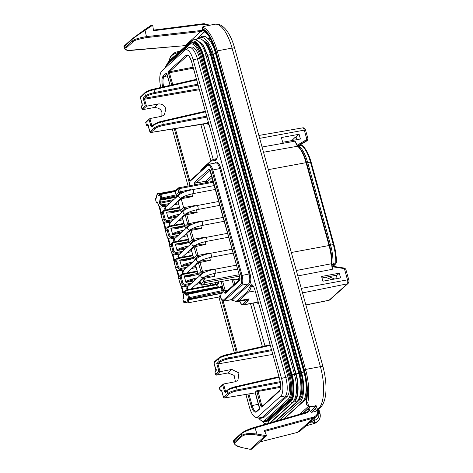 <?xml version="1.0" encoding="UTF-8"?>
<svg xmlns="http://www.w3.org/2000/svg" width="473" height="473" viewBox="0 0 473 473"><rect width="100%" height="100%" fill="white"/><g stroke="black" fill="none" stroke-linecap="round" stroke-linejoin="round"><path stroke-width="0.71" d="M165.272 210.065A2.01 1.821 -132 0 1 165.237 207.316L164.775 209.149L165.314 210.059M169.689 225.993A2.01 1.821 -132 0 1 169.653 223.238L169.192 225.071L169.73 225.988M174.105 241.922A2.01 1.821 -132 0 1 174.07 239.167L173.615 240.999L174.147 241.916M187.355 289.707A2.01 1.821 -132 0 1 187.32 286.951L186.865 288.784L187.403 289.695M182.939 273.778A2.01 1.821 -132 0 1 182.903 271.023L182.448 272.856L182.98 273.772M178.522 257.85A2.01 1.821 -132 0 1 178.487 255.095L178.031 256.928L178.563 257.844M210.639 285.325A2.01 1.821 -132 0 1 210.053 283.694M196.443 263.975L195.597 265.436L198.069 274.352L200.93 271.715L202.343 272.643L205.205 272.105M195.621 264.88A1.206 0.597 2.6 0 0 195.55 265.063A1.206 0.597 2.6 0 0 195.656 265.323L198.128 274.234A1.206 1.094 48 0 0 198.672 274.979L199.31 275.185M178.623 188.833L178.025 189.135L178.812 187.793L179.509 188.585L178.623 188.833A1.206 0.455 -110.4 0 1 178.705 187.799L175.518 190.554A1.206 1.094 48 0 0 175.329 190.79A1.206 0.491 -149.7 0 0 175.288 190.844L175.164 191.772L176.045 194.598A1.206 1.094 48 0 0 176.589 195.343L177.221 195.544M183.193 216.196L182.347 217.657L184.813 226.567L187.675 223.93L189.094 224.864L191.955 224.32M182.371 217.095A1.206 0.597 2.6 0 0 182.3 217.278A1.206 0.597 2.6 0 0 182.407 217.539L184.878 226.455A1.206 1.094 48 0 0 185.422 227.194L186.06 227.401M187.61 232.125L186.764 233.585M186.788 233.023A1.206 0.597 2.6 0 0 186.717 233.207L189.295 242.377A1.206 1.094 48 0 0 189.839 243.122L190.477 243.329M192.026 248.053L191.181 249.513L193.652 258.424L196.514 255.787L197.927 256.715L200.789 256.177M191.204 248.952A1.206 0.597 2.6 0 0 191.133 249.135A1.206 0.597 2.6 0 0 191.24 249.395L193.711 258.305A1.206 1.094 48 0 0 194.255 259.05L194.894 259.257M200.859 279.904L200.014 281.364L200.83 284.303L201.764 285.166A1.206 1.088 -79.2 0 0 202.302 285.118L202.142 285.166M178.776 200.268L177.925 201.729L180.461 210.526A1.206 1.094 48 0 0 181.005 211.265L181.638 211.472M175.164 191.772L178.025 189.135L178.841 192.073L180.26 193.008L183.122 192.47M200.038 280.808A1.206 0.597 2.6 0 0 199.967 280.992A1.206 0.597 2.6 0 0 200.073 281.252L202.876 278.727A1.206 1.094 48 0 1 202.976 277.864L203.656 277.385L202.976 277.864A1.206 0.491 30.3 0 1 204.354 278.177L203.751 277.338L210.763 276.019L214.807 276.214L202.876 278.727L203.692 281.666L205.17 281.116L205.105 282.6L202.302 285.118L232.468 279.442L235.773 279.732A1.206 0.449 79.3 0 1 235.678 279.78A1.206 0.449 79.3 0 1 235.607 279.774M195.656 265.323L198.459 262.805A1.206 1.094 48 0 1 198.554 261.936L199.239 261.457L198.554 261.936A1.206 0.491 30.3 0 1 199.937 262.249L199.334 261.409L206.346 260.091L210.39 260.286L198.459 262.805L200.93 271.715L212.862 269.196L211.75 269.923M191.24 249.395L194.042 246.876A1.206 1.094 48 0 1 194.137 246.007L194.823 245.528L194.137 246.007A1.206 0.491 30.3 0 1 195.52 246.321L194.917 245.481L201.93 244.163L205.974 244.358L194.042 246.876L196.514 255.787L208.445 253.268L207.334 253.995M200.806 225.727L201.557 228.429L191.104 230.398A1.206 0.491 30.3 0 0 189.72 230.079L190.406 229.6L189.72 230.079A1.206 1.094 48 0 0 189.626 230.948L186.823 233.467A1.206 0.597 2.6 0 1 186.717 233.207L187.119 232.367L190.501 229.553L191.104 230.398L189.626 230.948L192.097 239.858L193.575 239.308A1.206 0.449 79.3 0 1 193.688 240.213A1.206 0.597 -177.4 0 1 192.097 239.858L193.51 240.787L196.372 240.249M182.407 217.539L185.203 215.02A1.206 1.094 48 0 1 185.304 214.157L185.99 213.672L185.304 214.157A1.206 0.491 30.3 0 1 186.687 214.47L186.084 213.625L193.096 212.306L197.14 212.501L185.203 215.02L187.675 223.93L199.612 221.411L198.5 222.144M239.504 276.126L205.105 282.6A1.206 1.094 -132 0 1 204.235 282.411L203.692 281.666L200.889 284.19L202.302 285.118M178.321 188.035L178.646 187.84M150.461 132.434A0.804 0.633 -41.3 0 1 149.953 131.861L150.881 132.481L155.315 128.49C156.924 127.272 159.685 126.25 163.605 125.422L206.926 117.085M221.731 390.905L220.997 391.029L220.063 390.408L220.826 389.717L222.221 390.869L221.76 390.775L223.569 397.32L224.036 397.415L223.569 397.32A0.804 0.727 48 0 0 223.93 397.811L224.332 397.953M140.883 96.427L140.375 97.326L140.842 97.414L140.375 97.326L144.809 93.329C146.583 91.975 149.634 90.757 153.956 89.693L153.548 89.149M146.955 125.516A0.804 0.633 -40.8 0 1 146.447 124.949L146.92 125.038L146.447 124.949L145.814 122.655L149.9 118.546L161.618 116.293L164.22 115.04M166.526 206.151L161.932 207.014L163.457 205.643A3.216 2.909 -132 0 1 159.732 203.325L158.159 204.537L157.734 203.018L156.805 201.959L156.35 202.373L157.184 203.023M156.409 197.489L155.599 198.222A0.804 0.727 48 0 0 155.469 198.382L155.404 198.956L155.883 199.05L155.404 198.956L156.279 198.169A0.804 0.727 -132 0 1 156.403 197.507M177.109 196.62L160.997 199.653L161.896 198.849L160.95 198.228L161.317 198.033A0.804 0.331 69 0 0 161.896 198.849L160.926 194.456L159.986 194.746L160.572 193.889L160.926 194.456L175.122 191.488M188.975 297.771A0.804 0.331 69 0 0 189.555 298.581L188.656 299.391A0.804 0.727 -132 0 1 187.716 298.77L189.531 297.612L189.555 298.581L188.609 297.966L187.651 294.484L188.189 293.656L186.965 294.62A0.804 0.727 -132 0 0 186.77 295.359L184.718 293.414L185.67 292.923C185.493 291.575 186.025 290.718 187.273 290.357L217.592 284.474L218.189 286.62L219.348 287.631M222.133 287.016L221.21 287.371L220.678 286.857L221.204 285.964L222.133 287.016L223.079 290.434L222.99 292.409L221.133 294.076L220.282 297.452A0.804 0.727 49.2 0 0 219.342 296.831A4.825 1.797 -100.7 0 0 220.075 293.94L221.133 294.076L220.193 293.455L222.044 291.788L222.156 290.789L221.21 287.371L188.585 294.194L186.77 295.359M189.933 181.041A0.804 0.644 36.7 0 1 190.069 180.745L189.945 181.407L207.641 165.473C209.143 164.663 210.532 166.254 211.821 170.239L241.059 275.664C242.058 279.91 241.922 282.872 240.662 284.551L222.966 300.485L223.912 301.106A0.804 0.302 79.3 0 1 223.847 301.141A0.804 0.302 79.3 0 1 223.806 301.141A0.804 0.739 -79.4 0 1 222.966 300.485L219.862 297.227L223.552 301.141L230.818 299.829L237.026 301.709A24.129 8.999 -100.7 0 0 238.877 300.745L248.408 292.16L255.13 290.895M190.465 180.515L190.069 180.745M182.602 291.599A2.01 1.821 48 0 0 183.081 293.431M178.185 275.67A2.01 1.821 48 0 0 178.664 277.503M173.768 259.742A2.01 1.821 48 0 0 174.247 261.581M169.352 243.814A2.01 1.821 48 0 0 169.831 245.653M164.935 227.885A2.01 1.821 48 0 0 165.414 229.724M160.518 211.957A2.01 1.821 48 0 0 160.997 213.796M154.269 107.507L158.201 103.965L146.482 106.224L142.663 109.665L154.269 107.507C158.697 107.72 161.252 109.405 161.92 112.562L161.843 116.246M158.201 103.965C161.932 103.658 164.503 105.325 165.905 108.973L164.302 114.969M218.686 281.589L218.597 283.569L217.592 284.474A0.804 0.727 48 0 1 217.787 283.735L218.727 282.889M215.044 288.016L186.013 293.479A0.804 0.302 79.3 0 1 185.688 292.982L217.202 286.987A0.804 0.302 -100.7 0 0 217.361 287.365L218.189 286.62L217.202 286.987L216.604 284.841A0.804 0.302 -100.7 0 0 216.202 284.279A0.804 0.302 -100.7 0 0 216.143 284.308L218.118 283.575M220.808 286.821L188.284 293.632M189.555 298.581L222.044 291.788L222.99 292.409M166.478 212.602C166.88 213.288 169.358 213.175 173.922 212.265L173.597 211.526L166.508 212.271L168.293 218.715C170.126 217.651 172.343 216.906 174.939 216.486L174.762 215.304C169.872 216.817 167.649 217.858 168.092 218.425M170.895 228.524C171.297 229.216 173.774 229.103 178.339 228.193L178.014 227.454L170.924 228.193L172.71 234.643C174.543 233.579 176.76 232.834 179.356 232.414L179.178 231.226C174.289 232.746 172.066 233.786 172.509 234.354M175.312 244.452C175.714 245.144 178.191 245.032 182.755 244.121L182.43 243.382L175.341 244.121L177.127 250.572C178.96 249.508 181.177 248.763 183.772 248.343L183.595 247.154C178.705 248.674 176.482 249.714 176.932 250.282M179.728 260.381C180.13 261.072 182.613 260.96 187.172 260.049L186.847 259.31L179.758 260.049L181.543 266.5C183.382 265.436 185.593 264.691 188.189 264.271L188.012 263.083C183.122 264.602 180.899 265.643 181.348 266.21M184.145 276.309C184.547 276.995 187.03 276.888 191.589 275.978L191.263 275.239L184.174 275.978L185.96 282.428C187.799 281.364 190.01 280.619 192.606 280.193L192.428 279.011C187.539 280.53 185.315 281.571 185.765 282.139M182.755 282.428L181.768 282.795L180.296 277.485A3.216 2.909 -132 0 1 181.076 274.547A3.216 2.909 -132 0 1 182.389 273.902A0.804 0.302 79.3 0 1 182.454 273.873A0.804 0.302 79.3 0 1 182.856 274.429C181.567 274.825 181.041 275.718 181.283 277.119L182.755 282.428C183.276 283.776 184.222 284.397 185.587 284.291A0.804 0.302 79.3 0 1 185.546 285.278L184.015 286.656L188.609 285.793M219.862 297.227L219.342 296.831M169.429 203.538L163.504 204.655C162.192 204.774 161.258 204.194 160.708 202.917L160.69 202.852A0.804 0.302 79.3 0 1 160.666 202.083L173.78 199.618M179.498 207.393L164.781 210.16L161.884 212.211A3.216 2.909 48 0 0 161.104 215.15L162.629 213.778A3.216 2.909 -132 0 1 163.41 210.834A3.216 2.909 -132 0 1 164.722 210.189A0.804 0.302 79.3 0 1 164.781 210.16A0.804 0.302 79.3 0 1 165.183 210.721C163.895 211.112 163.374 212.01 163.617 213.412L165.089 218.721C165.609 220.069 166.549 220.69 167.921 220.584A0.804 0.302 79.3 0 1 167.874 221.571L166.348 222.943L170.942 222.079M183.914 223.321L169.198 226.088L166.301 228.14A3.216 2.909 48 0 0 165.52 231.078L167.046 229.707A3.216 2.909 -132 0 1 167.826 226.762A3.216 2.909 -132 0 1 169.139 226.118A0.804 0.302 79.3 0 1 169.198 226.088A0.804 0.302 79.3 0 1 169.6 226.65C168.311 227.04 167.791 227.939 168.033 229.34L169.505 234.649C170.026 235.997 170.966 236.618 172.338 236.506A0.804 0.302 79.3 0 1 172.29 237.493L170.765 238.871L175.359 238.008M178.102 257.951L192.753 255.195L178.031 257.945L175.134 259.99A3.216 2.909 48 0 0 174.354 262.935L175.879 261.563A3.216 2.909 -132 0 1 176.66 258.619A3.216 2.909 -132 0 1 177.972 257.974A0.804 0.302 79.3 0 1 178.031 257.945A0.804 0.302 79.3 0 1 178.439 258.506C177.15 258.897 176.624 259.789 176.867 261.191L178.339 266.5C178.859 267.848 179.805 268.469 181.171 268.362A0.804 0.302 79.3 0 1 181.129 269.35L179.598 270.727L184.192 269.864M237.026 301.709L247.29 299.776A24.129 8.999 -100.7 0 0 249.141 298.818L246.876 300.432L245.724 300.071M239.722 300.71C240.651 303.595 241.656 304.742 242.744 304.151L246.876 300.432L247.822 301.053L249.141 298.818L238.877 300.745A0.804 0.727 48 0 1 237.931 300.13L247.468 291.539L250.075 286.443C251.417 283.433 252.99 284.439 254.787 289.446L279.874 379.896C281.151 385.329 280.98 389.113 279.366 391.254L261.735 407.129L260.806 406.07L256.668 390.816L280.666 386.335M233.201 300.461L232.45 299.852L230.877 299.799L248.573 283.859A8.041 2.998 -100.7 0 0 249.017 273.985L250.004 273.619C251.222 278.816 251.062 282.44 249.513 284.48L232.45 299.852C234.507 301.431 236.334 301.526 237.931 300.13M215.564 162.984A0.804 0.727 48 0 0 215.653 162.369C217.485 161.37 219.194 163.309 220.767 168.193L250.004 273.619M171.752 84.957L168.465 73.108L168.554 71.133L186.185 55.258C188.106 54.206 189.886 56.24 191.53 61.342L216.61 151.792C217.757 157.391 217.261 160.252 215.114 160.388L211.289 161.086L201.752 169.671L200.41 171.421M175.306 190.808L160.53 193.918M159.738 203.325L172.604 200.676M185.688 292.982L183.187 294.791L183.518 298.286L182.809 298.924L183.755 302.336L184.884 301.319L187.45 302.945A4.825 1.797 79.3 0 0 188.538 299.87A0.804 0.302 79.3 0 1 188.656 299.391L220.193 293.455A0.804 0.302 -100.7 0 0 220.099 293.638L188.538 299.87L187.474 299.728C187.332 302.259 186.658 302.868 185.451 301.555M248.443 299.575A0.804 0.775 22.9 0 0 248.869 299.586M162.771 87.245C161.488 81.811 161.66 78.021 163.274 75.887L166.141 73.303L167.07 74.362L170.114 85.335M255.414 392.472L255.13 392.2L256.668 390.816M255.13 392.2L255.444 393.028M255.414 392.909L259.411 407.324L259.322 409.299L259.843 408.406M259.322 409.299L256.455 411.882C254.539 412.929 252.753 410.901 251.11 405.793L247.87 394.11M236.329 352.491L221.565 299.161M160.79 87.47A14.474 5.398 79.3 0 1 161.908 70.956L184.819 50.327A14.474 5.398 79.3 0 1 185.109 50.097A14.474 5.398 79.3 0 1 193.185 59.852L281.53 378.406A14.474 5.398 79.3 0 1 280.731 396.185L257.826 416.814A14.474 5.398 79.3 0 1 255.828 417.363A14.474 5.398 79.3 0 1 249.454 407.283L245.895 394.441M234.383 352.935L218.881 297.032M188.094 186.013L172.273 128.975M183.583 297.801L182.809 298.924M185.676 302.076L184.73 302.791L186.108 302.531M186.09 302.513L184.949 302.732L183.755 302.336M166.141 73.303L167.087 73.924M168.554 71.133L169.5 71.748L187.131 55.879A8.443 3.151 79.3 0 1 187.775 55.542C187.799 56.045 188.532 53.502 191.488 61.419L216.646 151.91M168.465 73.108L169.44 72.741L169.5 71.748L193.096 67.207M261.735 407.129L262.261 406.23L261.782 405.704L257.826 390.302M262.196 406.266L279.561 390.515A0.804 0.727 -132 0 0 279.366 391.254M256.809 391.65L280.613 387.322M280.394 382.574L237.227 390.881C234.07 391.419 231.309 392.442 228.938 393.95L224.504 397.941L255.331 392.862M259.517 408.566L255.089 392.359M235.459 381.705L234.135 375.373L227.891 372.966L216.279 375.124L220.099 371.683L231.817 369.425L238.924 372.961L237.919 380.428L235.235 381.752L223.516 384.005L225.455 391.011L226.65 390.757M185.109 50.097L188.384 47.868A16.088 6.001 79.3 0 1 189.295 47.483A16.088 6.001 79.3 0 1 197.359 58.705L285.704 377.259A16.088 6.001 79.3 0 1 284.817 397.013L261.912 417.641A16.088 6.001 79.3 0 1 260.676 418.28A16.088 6.001 79.3 0 1 259.695 418.25L255.828 417.363M206.482 123.317L206.606 123.299A2.01 1.821 -132 0 1 208.93 124.854C208.368 125.215 207.824 124.6 207.304 123.004M146.08 121.987L145.69 122.448M142.663 109.665L141.977 108.814L141.338 106.526L141.853 105.633M142.609 104.947L141.297 106.602L142.012 109.18L145.288 105.828L146.482 106.224L144.531 99.218L143.556 99.584L145.288 105.828M280.223 381.628L237.215 389.906C232.858 390.828 229.789 391.969 228.004 393.329L223.569 397.32M227.797 389.847C228.595 388.936 231.338 387.842 236.027 386.559L236.435 387.103C231.38 388.463 228.335 389.675 227.288 390.739A0.804 0.727 48 0 1 227.483 390.006L225.603 391.697A0.804 0.727 48 0 0 225.408 392.436L224.48 391.378L222.748 385.128L219.306 387.901L220.193 390.793A0.804 0.633 -40.8 0 1 220.063 390.408L219.431 388.114L219.697 387.452M215.469 371.092L214.961 371.985L215.629 374.64M218.91 371.287L216.758 363.53L217.941 363.92L220.099 371.683L218.91 371.287L215.593 374.273L216.279 375.124M257.826 416.814L261.912 417.641L264.147 417.216L287.058 396.587L284.817 397.013L280.731 396.185M189.295 47.483L191.53 47.058A16.088 6.001 79.3 0 1 199.6 58.285L287.939 376.833A16.088 6.001 79.3 0 1 287.058 396.587M264.147 417.216A16.088 6.001 79.3 0 1 262.917 417.854L260.676 418.28M271.685 350.599L228.364 358.93C225.213 359.468 222.446 360.491 220.075 361.999L217.941 363.92L272.744 354.407M218.94 357.895C219.732 356.985 222.476 355.891 227.17 354.608L227.578 355.152L270.237 345.367M145.785 122.123L149.9 118.546L151.833 125.552L150.857 125.913L151.792 126.971L153.666 125.28C155.446 123.92 158.496 122.708 162.818 121.644L205.477 111.859M148.114 125.446L147.381 125.57L146.447 124.943L147.209 124.257L148.605 125.41M142.101 105.84L142.19 103.865L140.375 97.326A0.804 0.396 2.6 0 1 140.304 97.148L145.004 92.596C147.316 91.017 150.178 89.858 153.595 89.125L196.449 79.293M145.004 92.596A0.804 0.727 -132 0 0 144.809 93.329L145.524 95.918L143.644 97.609L143.556 99.584M142.231 105.16L141.374 106.65M199.334 89.704L144.531 99.218L144.578 98.23L146.459 96.539A0.804 0.727 48 0 1 145.524 95.918C146.571 94.848 149.639 93.707 154.736 92.495L153.956 89.693L196.614 79.907M215.854 370.625L214.99 372.109M222.748 385.128L223.167 384.194L219.407 387.582M214.506 361.892L213.991 362.785L215.806 369.324L215.718 371.299L216.232 370.406M228.364 358.93L228.353 357.955C223.995 358.877 220.926 360.024 219.147 361.378L218.425 358.794C220.205 357.434 223.25 356.222 227.578 355.152L228.353 357.955L271.425 349.671M224.48 391.378L225.455 391.011L225.917 391.538M215.883 370.596L213.95 362.862L218.425 358.794A0.804 0.727 48 0 1 218.621 358.055L214.186 362.046L214.027 362.903M215.806 369.324L216.273 369.419M148.138 124.884L147.209 124.257M206.671 116.157L163.593 124.44C159.241 125.369 156.173 126.51 154.387 127.87L149.953 131.861L148.138 125.315M153.027 125.298L151.833 125.552L152.3 126.078L151.792 126.971M143.644 97.609A0.804 0.727 48 0 0 144.578 98.23L199.074 88.77M142.657 103.959L142.19 103.865L142.657 103.959M221.512 390.343A0.804 0.727 -132 0 1 220.826 389.717M308.839 407.827L310.182 411.551L311.376 412.314L315.284 411.54L316.945 410.712L320.156 407.821A4.021 3.636 -132 0 1 318.518 408.625L315.284 411.54M317.809 409.5C318.341 413.325 316.851 415.873 313.351 417.145L264.366 430.501L266.606 435.751L256.993 434.043C249.312 433.12 244.169 433.611 241.561 435.515L234.584 441.8L234.046 443.266L233.532 441.427L234.176 440.339L234.584 441.8A0.804 0.727 -132 0 0 235.247 442.421C232.882 443.798 235.329 445.56 242.602 447.718L250.217 449.297L251.772 449.202L266.606 435.751M233.532 441.427C233.177 441.415 233.455 440.806 234.371 439.6L234.371 439.6A0.804 0.727 48 0 0 234.176 440.339L241.159 434.054L241.561 435.515A0.804 0.727 -132 0 0 242.223 436.136C244.884 434.362 249.709 433.989 256.697 435.024L256.993 434.043L254.811 427.249C248.621 429.141 244.139 431.163 241.354 433.315L241.354 433.315A0.804 0.727 48 0 0 241.159 434.054C242.82 432.399 247.521 430.318 255.26 427.799L306.959 412.817L309.768 410.073M320.156 407.821C327.671 400.477 327.186 382.888 323 366.723A4.021 0.828 164.5 0 0 320.398 366.652L305.546 369.443A34.18 12.747 79.3 0 1 307.793 402.653C308.213 406.313 309.85 407.537 312.694 406.331L315.266 405.852C316.496 405.745 316.975 406.011 316.709 406.65A1.005 0.845 -151.6 0 1 315.473 405.964L313.487 408.571L310.182 411.551M210.869 25.01L207.156 25.755C202.976 26.494 201.859 27.144 203.816 27.718A34.18 12.747 79.3 0 1 217.202 50.889L232.054 48.098A4.021 0.828 164.5 0 1 234.655 48.169C232.349 39.874 229.234 33.441 225.319 28.871C221.825 25.104 218.355 23.567 214.919 24.247L210.869 25.01A1.005 0.934 76.9 0 0 210.834 25.022L210.834 25.022A1.005 0.934 76.9 0 0 210.68 25.069M203.508 30.952L200.936 30.514L146.76 36.575C138.701 37.929 133.841 39.454 132.198 41.151L125.215 47.436L124.612 48.654L124.097 46.815L124.813 45.976L125.215 47.436A0.804 0.727 -132 0 0 126.096 48.063C125.274 50.138 127.438 50.871 132.588 50.262L185.185 45.621L200.859 31.502L200.936 30.514M125.085 45.177A0.804 0.727 48 0 0 124.813 45.976L131.79 39.691A0.804 0.727 48 0 1 131.985 38.952L131.985 38.952A0.804 0.727 48 0 1 132.062 38.892L150.645 25.69L152.738 25.11L153.5 30.721L204.383 24.224L209.232 25.365M266.636 435.816L264.525 436.413L250.229 449.35L242.602 447.718M318.305 409.494L316.218 416.583L313.386 418.12L264.425 431.471M124.097 46.815C123.796 46.656 124.097 46.129 125.008 45.237L131.985 38.952L144.36 29.888A0.804 0.307 -123.7 0 0 144.348 29.9L144.36 29.888A0.804 0.307 -123.7 0 1 145.034 30.331L146.689 37.568C137.761 39.259 133.226 40.666 133.079 41.778A0.804 0.727 -132 0 1 132.198 41.151L131.79 39.691C132.984 38.455 137.401 35.333 145.034 30.331L152.749 25.181M313.351 417.145L313.386 418.12L297.564 432.369L300.32 430.903L297.499 432.399A0.804 0.343 -104.2 0 0 297.564 432.369L259.878 441.9M241.62 433.173C245.694 430.489 250.075 428.52 254.764 427.279L306.51 412.267L306.959 412.817M305.404 426.268A8.041 7.278 -132 0 1 305.292 426.344L309.874 422.218A8.041 7.278 48 0 0 310.554 421.685L316.218 416.583M307.793 402.653A1.005 0.698 -168 0 1 306.492 402.139L306.427 404.173C307.03 406.236 309.07 407.011 312.541 406.484L315.728 405.988L315.479 405.663M209.722 25.27A1.005 0.372 -100.7 0 0 209.699 25.276L207.133 25.761A1.005 0.372 -100.7 0 0 207.133 25.761C205.022 26.098 201.965 26.943 202.426 27.274L202.208 28.368L202.97 28.859C208.155 31.969 212.483 39.466 215.972 51.35L217.202 50.889L305.546 369.443L304.31 369.904C307.491 382.06 308.219 392.803 306.492 402.139L306.191 401.045L306.09 402.955L306.427 404.167M204.129 31.36C203.083 30.704 202.556 30.106 202.545 29.58L203.272 29.947A2.01 1.78 119 0 0 204.129 31.36A2.01 1.78 119 0 0 204.135 31.36C207.209 33.216 209.823 37.491 210.863 39.62L215.546 51.829A2.01 0.414 -15.5 0 1 215.653 51.634L303.991 370.188C307.03 381.752 307.763 392.04 306.191 401.045A2.01 1.372 -168.7 0 1 306.049 400.306L306.09 402.955M178.345 51.699A1.005 0.372 79.3 0 1 178.498 51.545C174.141 52.272 171.25 54.513 169.819 58.274L169.819 58.274A1.005 0.698 12 0 0 169.884 58.652C170.469 56.665 172.036 55.028 174.59 53.739L179.001 52.243M169.517 60.645L169.884 58.652L170.185 59.746L176.547 54.318M305.292 426.344L307.769 425.328A2.01 0.544 -108.9 0 1 307.645 425.322L313.144 423.832L307.769 425.328M305.363 426.203L307.645 425.322M309.171 422.773L310.193 423.033A2.01 1.721 -85.2 0 0 311.281 421.786L309.874 422.218M313.144 423.832L314.675 422.637A2.01 0.751 79.3 0 0 314.787 420.172C318.01 419.19 319.316 416.95 318.707 413.449A2.01 0.414 -15.5 0 1 320.008 413.485C320.735 416.453 320.05 418.966 317.951 421.035A8.041 7.278 -132 0 1 314.675 422.637L310.193 423.033M314.421 422.691L314.527 420.219L311.281 421.786M238.889 280.329L238.156 279.389M177.954 201.167A1.206 0.597 2.6 0 0 177.883 201.35L178.28 200.511L181.573 197.749L181.171 198.749L183.642 207.659L195.189 205.489L194.084 206.216M178.906 187.746L178.705 187.799A1.206 0.455 -110.4 0 1 178.812 187.793L213.205 181.289M213.453 182.2L179.509 188.585L180.325 191.524A1.206 0.449 79.3 0 1 180.438 192.428A1.206 0.597 -177.4 0 1 178.841 192.073L190.773 189.561L189.667 190.288M191.973 193.871L192.718 196.573L188.674 196.378L181.425 197.744M187.539 208.398L184.677 208.936L183.642 207.659L180.461 210.526L177.99 201.61A1.206 0.597 2.6 0 1 177.883 201.35L177.925 201.729M201.557 228.429L197.513 228.234L190.501 229.553M191.104 230.398L193.575 239.308L204.029 237.34L202.917 238.073M339.289 273.187L340.601 277.929L322.899 281.204L321.581 276.463L339.289 273.187L337.184 275.085L321.995 277.941M306.593 141.031L298.77 145.737M299.09 134.267L300.402 139.009L282.7 142.278L281.388 137.542L299.09 134.267L295.66 137.353M296.742 144.49L295.069 141.173L262.066 147.008M298.374 146.819L297.659 146.228L263.52 152.241M332.099 266.264L332.223 266.731L332.099 266.264M296.317 270.503L331.52 263.721L332.277 269.314L332.223 266.731L344.379 268.623L344.155 268.09M337.184 275.085L336.658 275.558M332.277 269.314L297.819 275.925M297.765 145.921L307.054 140.345A0.804 0.349 -121 0 0 306.882 139.44L307.947 139.287M345.657 269.243L344.379 268.623L347.489 279.845L301.277 288.388M196.319 39.289L204.72 31.726M308.479 406.354L299.728 414.23M275.972 420.651L277.06 420.804M278.556 420.367L279.2 419.894M258.554 417.99A19.263 7.184 -100.7 0 0 260.363 419.918A19.263 7.184 -100.7 0 0 264.981 420.213L287.886 399.584A19.263 7.184 -100.7 0 0 288.944 375.929L200.605 57.381A19.263 7.184 -100.7 0 0 189.472 44.704L166.561 65.333A19.263 7.184 -100.7 0 0 165.497 66.699A19.263 7.184 -100.7 0 0 164.746 68.402M197.773 41.151L203.165 45.544L207.481 55.731L295.82 374.285C298.812 383.786 298.185 397.758 294.679 399.862L294.443 400.075M260.363 419.918L261.114 420.521A20.067 7.485 -100.7 0 0 264.383 421.632A20.067 7.485 -100.7 0 0 265.921 420.834L288.832 400.205A20.067 7.485 -100.7 0 0 289.931 375.562L201.593 57.008A20.067 7.485 -100.7 0 0 191.53 43.008A20.067 7.485 -100.7 0 0 189.992 43.806L167.087 64.434A20.067 7.485 -100.7 0 0 165.976 65.859L165.497 66.699M191.453 43.025L191.47 43.008C194.504 39.247 200.954 46.661 203.372 56.559L202.728 56.795A20.067 7.485 -100.7 0 0 192.665 42.795L191.53 43.008M203.372 56.559L291.711 375.113C294.685 384.59 294.04 398.26 290.582 400.395A0.52 0.473 48 0 0 289.967 399.992A20.067 7.485 -100.7 0 0 291.072 375.349L202.728 56.795L200.605 57.381M290.582 400.395L267.671 421.023L264.306 421.644M183.092 293.372L180.94 285.597M178.676 277.444L176.524 269.669M174.259 261.522L172.101 253.741M169.842 245.593L167.684 237.818M165.426 229.665L163.268 221.89M161.009 213.737L158.851 205.962M218.053 282.186L218.343 283.238M183.471 292.438L181.762 286.277M179.054 276.51L177.345 270.355M174.638 260.582L172.929 254.427M170.221 244.659L168.512 238.498M165.804 228.731L164.096 222.57M161.388 212.803L159.679 206.642M179.509 254.172L179.137 254.243L178.297 257.891M183.926 270.101L183.554 270.172L182.714 273.82M188.343 286.029L187.97 286.1L187.131 289.748M175.093 238.244L174.72 238.315L173.881 241.963M170.676 222.316L170.304 222.387L169.464 226.035M166.26 206.394L165.887 206.465L165.047 210.113M325.56 277.273L331.508 279.608M291.705 140.617L294.957 137.483L291.9 140.582M336.622 275.191L336.965 278.603M334.713 279.017L328.747 276.67M332.034 265.051L334.139 265.359L334.452 266.536M297.15 139.606L296.057 137.276L294.957 137.483M332.028 264.921A2.01 0.751 -100.7 0 0 332.17 264.933A2.01 0.751 -100.7 0 0 332.33 264.85L332.726 264.49A2.01 0.751 -100.7 0 0 333.027 263.437A26.039 9.714 -100.7 0 0 330.586 245.091L307.71 162.611A26.039 9.714 -100.7 0 0 298.906 145.885A2.01 0.751 79.3 0 0 298.581 145.773A2.01 0.751 79.3 0 0 298.428 145.855L298.031 146.21M209.787 283.741L210.42 285.367M198.672 274.979L200.593 274.996M176.589 195.343L178.51 195.361M185.422 227.194L187.343 227.217M189.839 243.122L191.76 243.146M194.255 259.05L196.177 259.068M181.005 211.265L182.927 211.289M175.329 190.79L176.045 194.598L178.841 192.073M175.518 190.554L175.288 190.844A1.206 0.491 -149.7 0 0 175.258 190.938M199.937 262.249L202.409 271.165A1.206 0.449 79.3 0 1 202.521 272.07L199.547 275.168L200.635 274.961M202.521 272.07A1.206 0.597 -177.4 0 1 200.93 271.715M195.52 246.321L197.992 255.237A1.206 0.449 79.3 0 1 198.104 256.141L195.124 259.239L196.218 259.033M198.104 256.141A1.206 0.597 -177.4 0 1 196.514 255.787M193.688 240.213L190.708 243.311L191.802 243.104M186.687 214.47L189.159 223.38A1.206 0.449 79.3 0 1 189.271 224.285L186.291 227.383L187.385 227.176M189.271 224.285A1.206 0.597 -177.4 0 1 187.675 223.93M180.438 192.428L177.458 195.526L178.552 195.319M200.073 281.252L200.942 284.374A1.206 1.088 -79.2 0 0 201.764 285.166L232.373 279.496A1.206 0.449 79.3 0 1 232.273 279.484M204.235 282.411L205.17 281.116L239.113 274.73M220.572 390.976A0.804 0.633 -40.8 0 1 220.193 390.793L220.932 391.059A0.804 0.302 80.5 0 1 220.832 391.035M140.351 97.03A0.804 0.396 2.6 0 0 140.304 97.148L142.296 105.107M156.386 202.491L156.386 202.491A0.804 0.727 -79.2 0 0 157.29 202.994L157.574 202.74M161.317 198.033L176.051 194.906M160.725 193.983A0.804 0.65 143.6 0 0 159.986 194.746M223.079 290.434L189.531 297.612L188.384 293.721A0.804 0.65 143.6 0 0 187.651 294.484M237.547 269.066L215.375 273.234A2.01 0.751 -100.7 0 0 215.528 273.158A2.01 0.751 -100.7 0 0 215.641 270.686A2.01 0.751 -100.7 0 0 214.63 269.285C208.676 270.485 204.235 272.176 201.309 274.358L187.32 286.951M203.006 277.769A2.01 1.821 -132 0 1 201.309 274.358M233.13 253.138L210.958 257.312A2.01 0.751 -100.7 0 0 211.112 257.229A2.01 0.751 -100.7 0 0 211.218 254.758A2.01 0.751 -100.7 0 0 210.213 253.357C204.259 254.557 199.819 256.248 196.892 258.429L182.903 271.023M198.589 261.841A2.01 1.821 -132 0 1 196.892 258.429M228.707 237.21L206.541 241.384A2.01 0.751 -100.7 0 0 206.695 241.301A2.01 0.751 -100.7 0 0 206.802 238.835A2.01 0.751 -100.7 0 0 205.796 237.428C199.843 238.629 195.402 240.319 192.476 242.501L178.487 255.095M194.172 245.913A2.01 1.821 -132 0 1 192.476 242.501M224.291 221.281L202.125 225.455A2.01 0.751 -100.7 0 0 202.278 225.373A2.01 0.751 -100.7 0 0 202.385 222.907A2.01 0.751 -100.7 0 0 201.38 221.5C195.426 222.706 190.98 224.397 188.059 226.573L174.07 239.167M189.756 229.99A2.01 1.821 -132 0 1 188.059 226.573M219.874 205.353L197.702 209.527A2.01 0.751 -100.7 0 0 197.862 209.444A2.01 0.751 -100.7 0 0 197.968 206.979A2.01 0.751 -100.7 0 0 196.963 205.572C191.003 206.778 186.563 208.469 183.636 210.645L169.653 223.238M185.339 214.062A2.01 1.821 -132 0 1 183.636 210.645M215.457 189.425L193.286 193.599A2.01 0.751 -100.7 0 0 193.439 193.516A2.01 0.751 -100.7 0 0 193.552 191.051A2.01 0.751 -100.7 0 0 192.546 189.649C186.587 190.85 182.146 192.541 179.22 194.716L165.237 207.316M180.923 198.134A2.01 1.821 -132 0 1 179.22 194.716M166.833 64.677L168.287 62.655L191.193 42.026C194.332 38.059 201.208 45.893 203.697 56.263L292.042 374.811C295.146 384.632 294.496 399.242 290.854 401.382L267.949 422.011A1.289 1.165 48 0 0 269.504 422.992M267.949 422.011L262.338 421.307M290.854 401.382A1.289 1.165 48 0 0 292.888 402.115C297.162 396.569 297.683 387.281 294.454 374.249L206.116 55.696L203.697 56.263M292.042 374.811L294.454 374.249M191.193 42.026A1.289 1.165 -132 0 1 191.506 40.849L168.601 61.472L166.189 65.511M168.287 62.655A1.289 1.165 -132 0 1 168.601 61.472M206.246 56.169L207.481 55.731M197.123 40.3L202.976 44.438L207.753 55.483L296.098 374.037C299.214 383.887 298.558 398.544 294.904 400.69L271.999 421.319A1.454 1.318 48 0 0 272.525 422.117M294.904 400.69A1.454 1.318 48 0 0 297.21 401.524C301.603 395.428 302.146 386.051 298.83 373.392L210.491 54.844A1.454 0.302 -15.5 0 0 209.545 54.815A1.454 0.302 -15.5 0 0 207.753 55.483M296.098 374.037A1.454 0.302 -15.5 0 1 297.889 373.368A1.454 0.302 -15.5 0 1 298.83 373.392M199.618 38.656L199.63 38.638C203.029 34.346 210.479 42.83 213.181 54.07L301.526 372.623C304.89 383.26 304.18 399.094 300.237 401.411A1.289 1.165 48 0 0 302.271 402.145L283.688 418.883M301.526 372.623L303.938 372.056C307.332 384.188 306.953 398.148 302.271 402.145M213.181 54.07L215.593 53.502L303.938 372.056M172.763 84.726L169.44 72.741L193.351 68.142M212.141 177.47L206.926 182.164A1.206 1.094 48 0 0 205.507 181.236A2.01 0.751 -100.7 0 0 205.229 182.791M206.926 182.164L206.807 182.495M211.65 175.702L205.507 181.236L196.159 182.992L210.047 170.487M233.591 279.466L234.845 283.977M231.983 279.567L233.532 285.154M228.223 289.937L225.178 290.511L222.635 281.329M226.041 291.9A2.01 0.751 79.3 0 1 225.178 290.511L223.699 291.061L221.08 281.618M195.881 184.553A2.01 0.751 79.3 0 1 196.159 182.992A1.206 1.094 48 0 1 194.746 182.064L208.741 169.458A1.206 1.094 48 0 0 209.994 170.404M208.741 169.458C209.409 169.08 210.03 169.783 210.603 171.575L239.734 276.622C240.183 278.514 240.124 279.833 239.557 280.572L225.556 293.177A1.206 1.094 -132 0 1 225.852 292.072L239.799 279.513M239.557 280.572A1.206 1.094 -132 0 1 239.793 279.519M239.734 276.622L209.852 170.239L210.314 170.31M225.556 293.177C224.888 293.544 224.273 292.834 223.699 291.061M194.332 184.842L194.746 182.064M220.093 286.963L221.204 285.964M189.738 185.706L189.945 181.407M218.597 283.569A0.804 0.727 -132 0 1 218.727 282.901L218.644 281.666M222.493 299.971A0.804 0.633 138.7 0 0 222.623 300.367M207.641 165.473A0.804 0.727 48 0 1 207.836 164.74L208.776 164.261A8.041 2.998 79.3 0 1 212.809 169.872L242.046 275.298A8.041 2.998 79.3 0 1 241.602 285.172A0.804 0.727 -132 0 1 240.662 284.551M249.513 284.48A0.804 0.727 -132 0 0 248.573 283.859L241.602 285.172L223.912 301.106L230.653 299.752M211.821 170.239L219.779 168.559L249.017 273.985L241.059 275.664M189.886 182.401A0.804 0.396 -177.4 0 1 189.815 182.229A0.804 0.396 -177.4 0 1 189.904 182.058M173.922 212.265L180.408 210.68M174.762 215.304L179.858 214.05M178.339 228.193L184.825 226.602M179.178 231.226L184.275 229.979M182.755 244.121L189.241 242.531M183.595 247.154L188.692 245.907M187.172 260.049L193.658 258.459M188.012 263.083L193.108 261.835M191.589 275.978L198.075 274.387M192.428 279.011L197.525 277.763M195.651 279.448L192.606 280.193L195.408 279.667M184.174 275.978L197.809 273.412M182.856 274.429L197.336 271.709M200.067 281.565L199.109 281.748M191.512 283.179L185.587 284.291M194.036 280.909L185.96 282.428M196.206 284.362L200.611 283.534M200.327 282.499L197.738 282.984M190.14 284.415L185.546 285.278A3.216 2.909 -132 0 1 181.768 282.795L180.243 284.172L178.77 278.863L181.283 277.119M186.936 289.807L216.143 284.308M185.369 294.407L186.013 293.479A4.825 1.797 79.3 0 1 187.006 294.348L187.338 294.283M220.767 168.193L219.779 168.559A8.041 2.998 -100.7 0 0 215.747 162.949L208.776 164.261M156.474 197.436L156.445 197.087C156.805 194.368 157.326 193.244 158.006 193.723A4.825 1.797 79.3 0 1 159.348 194.61L159.679 194.545M175.294 190.826L160.625 193.895M161.896 198.849L178.492 195.373M176.464 197.2L160.879 200.132A4.825 1.797 79.3 0 1 160.666 202.083L159.638 201.616L159.685 203.159L160.69 202.852M177.984 201.93L177.026 202.107M163.504 204.655A0.804 0.302 -100.7 0 1 163.457 205.643L168.051 204.774M175.649 203.349L178.238 202.858M178.528 203.893L174.123 204.72M164.852 210.166L179.504 207.411M166.508 212.271L180.136 209.705M165.183 210.721L179.663 207.996M182.401 217.858L181.443 218.035M173.845 219.466L167.921 220.584M176.364 217.196L168.293 218.715M180.201 209.929L173.626 211.543M177.984 215.741L174.939 216.486L177.742 215.96M178.54 220.649L182.945 219.821M182.655 218.786L180.065 219.277M172.468 220.702L167.874 221.571A3.216 2.909 -132 0 1 164.101 219.088L162.629 213.778L163.617 213.412M169.269 226.094L183.92 223.339M170.924 228.193L184.553 225.633M169.6 226.65L184.08 223.924M186.817 233.786L185.859 233.964M178.262 235.394L172.338 236.506M180.781 233.124L172.71 234.643M184.618 225.858L178.043 227.472M182.401 231.669L179.356 232.414L182.158 231.888M182.956 236.577L187.361 235.749L182.927 236.601M187.072 234.714L184.482 235.205M176.884 236.63L172.29 237.493A3.216 2.909 -132 0 1 168.518 235.016L167.046 229.707L168.033 229.34M173.686 242.022L188.337 239.267M175.341 244.121L188.969 241.561M182.679 251.323L176.754 252.434C175.388 252.541 174.442 251.92 173.922 250.572L172.45 245.268C172.207 243.867 172.734 242.968 174.023 242.578L188.496 239.852M191.234 249.714L190.276 249.892M185.197 249.052L177.127 250.572M189.034 241.786L182.46 243.394M186.817 247.592L183.772 248.343L186.575 247.811M179.775 253.936L175.181 254.799L176.713 253.422A0.804 0.302 -100.7 0 0 176.754 252.434M191.778 251.677L187.373 252.505M191.494 250.643L188.898 251.128M181.307 252.558L176.713 253.422A3.216 2.909 -132 0 1 172.935 250.944L173.922 250.572M179.758 260.049L193.392 257.483M178.439 258.506L192.919 255.781M195.651 265.637L194.693 265.82M187.095 267.251L181.171 268.362M189.614 264.981L181.543 266.5M193.451 257.714L186.882 259.322M191.234 263.52L188.189 264.271L190.991 263.739M191.79 268.433L196.194 267.606M195.911 266.571L193.315 267.056M185.723 268.487L181.129 269.35A3.216 2.909 -132 0 1 177.351 266.867L175.879 261.563L176.867 261.191M182.519 273.879L197.17 271.124M189.714 275.576L191.299 275.251M184.015 286.656A3.216 2.909 -132 0 1 180.243 284.172L180.201 284.249C180.881 286.035 182.135 286.845 183.956 286.685A0.804 0.302 -100.7 0 0 184.015 286.656M183.879 286.673A0.804 0.302 -100.7 0 0 183.956 286.685L188.585 285.816M184.671 293.248A3.216 2.909 -132 0 1 185.493 290.475A3.216 2.909 -132 0 1 186.805 289.831A0.804 0.302 79.3 0 1 186.87 289.795A0.804 0.302 79.3 0 1 187.273 290.357M183.607 296.305L183.187 294.791A3.216 2.909 -132 0 1 183.967 291.847L186.87 289.795L217.793 283.735M186.196 295.128L187.006 294.348A0.804 0.302 79.3 0 0 187.131 294.472M258.063 301.49L257.253 302.217L243.69 304.772L247.822 301.053M214.819 163.12L215.653 162.369M201.752 169.671A0.804 0.727 -132 0 1 201.947 168.938L199.996 171.8M156.279 198.169L156.918 196.792M156.516 197.211C156.658 194.681 157.332 194.072 158.538 195.39L159.348 194.61A0.804 0.302 79.3 0 0 159.472 194.734M158.538 195.39L159.111 195.621A0.804 0.727 -132 0 1 159.306 194.882L160.199 194.078M159.111 195.621L160.004 194.811L160.95 198.228L160.057 199.032L159.638 201.616M159.815 199.996L160.879 200.132A0.804 0.302 79.3 0 1 160.997 199.653A0.804 0.727 -132 0 1 160.057 199.032M161.932 207.014A3.216 2.909 -132 0 1 158.159 204.537L158.118 204.614C158.798 206.394 160.045 207.209 161.872 207.05A0.804 0.302 -100.7 0 0 161.932 207.014M161.796 207.038A0.804 0.302 -100.7 0 0 161.872 207.05L166.496 206.175M165.089 218.721L162.576 220.459L161.062 215.227C161.21 214.299 160.152 214.854 161.884 212.211M166.348 222.943A3.216 2.909 -132 0 1 162.576 220.459L162.535 220.536C163.215 222.322 164.462 223.132 166.289 222.978A0.804 0.302 -100.7 0 0 166.348 222.943M166.212 222.966A0.804 0.302 -100.7 0 0 166.289 222.978L170.913 222.103M169.505 234.649L166.993 236.388L165.479 231.155C165.627 230.227 164.569 230.783 166.301 228.14M170.765 238.871A3.216 2.909 -132 0 1 166.993 236.388L166.951 236.465C167.631 238.25 168.879 239.06 170.706 238.9A0.804 0.302 -100.7 0 0 170.765 238.871M170.629 238.895A0.804 0.302 -100.7 0 0 170.706 238.9L175.329 238.031M169.973 247.131L169.937 247.007A3.216 2.909 -132 0 1 170.718 244.068L172.243 242.69A3.216 2.909 -132 0 1 173.556 242.046A0.804 0.302 79.3 0 1 173.615 242.016A0.804 0.302 79.3 0 1 174.023 242.578M175.045 254.823A0.804 0.302 -100.7 0 0 175.122 254.829A0.804 0.302 -100.7 0 0 175.181 254.799A3.216 2.909 -132 0 1 171.409 252.316L169.937 247.007L171.463 245.635A3.216 2.909 -132 0 1 172.243 242.69L173.615 242.016L188.331 239.243M171.445 252.44L172.935 250.944L171.463 245.635L172.45 245.268M178.339 266.5L175.826 268.244L174.312 263.012C174.466 262.077 173.402 262.639 175.134 259.99M179.598 270.727A3.216 2.909 -132 0 1 175.826 268.244L175.785 268.321C176.464 270.107 177.718 270.917 179.539 270.757A0.804 0.302 -100.7 0 0 179.598 270.727M179.462 270.751A0.804 0.302 -100.7 0 0 179.539 270.757L184.163 269.888M179.551 275.919A3.216 2.909 48 0 0 178.77 278.863L178.729 278.94C178.883 278.006 177.818 278.567 179.551 275.919L182.454 273.873L197.164 271.1M180.278 284.297L178.806 278.987M183.967 291.847C182.235 294.49 183.299 293.934 183.146 294.868L183.222 294.91M187.716 298.77L187.474 299.728M185.576 301.945A0.804 0.727 -132 0 1 184.884 301.319M247.468 291.539A0.804 0.727 48 0 0 248.408 292.16A24.129 8.999 -100.7 0 0 251.11 286.886A6.031 2.253 79.3 0 1 252.245 285.331C252.31 285.733 252.99 284.303 254.746 289.523L254.823 289.571M257.046 302.365L243.223 305.014A6.031 2.253 79.3 0 0 243.69 304.772A0.804 0.727 -132 0 1 242.744 304.151M256.792 302.46A6.031 2.253 -100.7 0 0 257.253 302.217A2.01 1.821 48 0 1 258.299 302.324M253.457 286.449L251.11 286.886A0.804 0.585 14.4 0 1 250.075 286.443M189.72 184.423L174.253 128.65M211.289 161.086A0.804 0.727 -132 0 1 211.484 160.353L201.947 168.938M215.114 160.388A0.804 0.727 -68.8 0 1 215.771 159.466L216.545 159.324M216.61 151.792L216.569 151.868C217.332 155.972 217.332 158.437 216.587 159.265L216.297 159.525A6.031 2.253 79.3 0 1 215.771 159.466A24.129 8.999 -100.7 0 0 213.66 159.23L216.876 158.626M156.35 202.373L155.404 198.956M158.195 204.655L157.734 203.018M161.133 215.274L162.611 220.584M165.55 231.202L167.028 236.512M174.389 263.059L175.861 268.368M183.713 297.547L183.642 296.429M183.518 298.286A0.804 0.727 -132 0 1 183.648 297.618L183.134 298.067M258.79 304.109L256.673 302.484M253.085 303.158L264.945 345.929M189.892 181.106L175.294 128.479M163.274 75.887A0.804 0.727 48 0 0 164.22 76.508L166.91 74.084M163.735 86.796A8.443 3.151 79.3 0 1 164.22 76.508L167.436 75.899M196.449 79.31L153.642 89.131M186.185 55.258A0.804 0.727 48 0 0 187.131 55.879L188.289 55.66M254.787 289.446L279.904 380.014M279.874 379.896L279.833 379.973C280.927 386.027 280.832 389.539 279.561 390.515M260.806 406.07L262.941 405.479M259.411 407.324L259.878 407.419M256.455 411.882A0.804 0.727 -132 0 1 256.65 411.143L259.452 408.625M256.65 411.143L256.331 411.321A8.443 3.151 79.3 0 1 252.097 405.426L248.91 393.938M251.11 405.793L258.489 404.226M237.351 352.255L223.108 300.893M287.939 376.833L281.53 378.406M199.6 58.285L193.185 59.852M203.355 123.855L213.199 159.348M157.491 202.58A0.804 0.727 -132 0 1 156.805 201.959M157.769 203.136L157.414 202.468L157.811 202.545M250.495 303.642L262.385 346.52M157.645 202.923L157.29 202.994M200.753 124.287L210.899 160.879M147.972 125.032L147.381 125.57A0.804 0.302 80.5 0 1 147.316 125.599A0.804 0.302 80.5 0 1 147.215 125.576M237.227 390.881L236.435 387.103L279.094 377.318M228.938 393.95A0.804 0.727 -132 0 1 228.004 393.329L227.288 390.739L225.408 392.436M221.589 390.497L220.997 391.029A0.804 0.302 80.5 0 1 220.932 391.059L221.736 390.929M231.817 369.425L227.891 372.966M215.718 371.299L214.919 372.062L215.623 374.616M207.623 123.406L150.816 132.517A0.804 0.307 80.6 0 0 150.881 132.481L206.606 123.299L208.238 121.827M236.122 386.542L278.928 376.721L236.074 386.536C232.657 387.269 229.795 388.428 227.483 390.006M227.265 354.59L270.071 344.77M149.131 119.669L150.857 125.913M151.987 126.238L153.861 124.547A0.804 0.727 -132 0 1 153.867 124.547A0.804 0.727 -132 0 0 153.666 125.28L154.387 127.87A0.804 0.727 48 0 0 155.315 128.49M146.459 96.539C148.061 95.321 150.828 94.298 154.748 93.471L154.736 92.495L197.809 84.206M216.758 363.53L219.147 361.378A0.804 0.727 -132 0 0 220.075 361.999M154.748 93.471L198.069 85.14M205.312 111.261L162.505 121.076M163.605 125.422L162.41 121.1M148.203 124.848L147.818 124.766L149.911 131.932L150.816 132.517A0.804 0.307 80.6 0 1 150.716 132.487M316.709 406.65A34.18 12.747 79.3 0 1 314.669 409.352A1.005 0.911 -132 0 1 313.487 408.571M214.919 24.247A34.18 12.747 79.3 0 1 232.054 48.098L320.398 366.652A34.18 12.747 79.3 0 1 318.518 408.625L314.669 409.352L311.376 412.314M146.689 37.568L200.859 31.502L203.928 32.442M186.149 45.668L185.185 45.621A0.804 0.319 -95 0 1 185.103 45.656L186.108 45.71M308.887 408.01L307.834 411.534L306.563 412.267M254.864 427.249L306.463 412.296L307.834 411.534M256.697 435.024L264.525 436.413M209.699 25.276L209.699 25.276A1.005 0.372 -100.7 0 0 209.681 25.282L210.857 25.034M204.383 24.224L204.058 23.65L153.14 30.177M150.627 25.708L144.377 29.876M133.079 41.778L126.096 48.063M297.428 432.405A0.804 0.343 -104.2 0 0 297.499 432.399L259.848 441.924M242.223 436.136L235.247 442.421M305.191 370.418A2.01 0.414 -15.5 0 1 304.08 370.495M306.049 400.306C307.58 391.679 306.859 381.705 303.891 370.383A2.01 0.414 -15.5 0 1 303.991 370.188M203.816 27.718A1.005 0.893 117.3 0 0 202.97 28.859L203.272 29.947C208.215 33.08 212.342 40.311 215.653 51.634M179.929 51.273L178.498 51.545A1.005 0.372 79.3 0 1 178.971 52.136M170.114 60.112L170.185 59.746A2.01 1.372 11.3 0 0 170.315 59.929M314.835 417.83L314.787 420.172M215.972 51.35L304.31 369.904M237.688 279.372A1.206 0.449 -100.7 0 0 237.789 279.377A1.206 0.449 -100.7 0 0 237.884 279.33A1.206 1.094 -132 0 1 239.214 280.04M235.773 279.732L237.884 279.33L239.846 277.562M190.773 189.561L190.897 189.992M192.718 196.573L181.171 198.749L177.99 201.61M195.189 205.489L195.314 205.921M196.39 209.799L197.14 212.501M199.612 221.411L199.73 221.843M204.029 237.34L204.147 237.771M205.223 241.656L205.974 244.358M208.445 253.268L208.563 253.699M209.64 257.578L210.39 260.286M212.862 269.196L212.98 269.628M214.056 273.506L214.807 276.214M204.354 278.177L205.17 281.116M232.468 279.442A1.206 0.449 79.3 0 1 232.373 279.496L235.678 279.78L238.268 279.33M233.798 279.354A1.206 1.088 100.8 0 1 233.26 279.401L233.266 279.401M184.677 208.936L181.874 211.455L182.968 211.248M186.823 233.467L189.295 242.377L192.097 239.858M307.054 140.345L307.651 140.097L306.658 140.995A0.804 0.727 -132 0 0 306.758 140.919L298.782 145.737M259.671 138.364L304.293 130.116L306.882 139.44L297.263 145.217M295.069 141.173L296.465 144.661L297.074 145.105M296.465 144.661L297.659 146.228A26.151 9.756 -100.7 0 1 306.084 162.671L306.557 162.765M331.52 263.721L331.91 263.254L331.52 263.721A26.151 9.756 -100.7 0 0 329.066 245.528L329.533 245.623M291.327 252.499L329.066 245.528L306.084 162.671L268.345 169.641M313.114 423.861A2.01 0.751 -100.7 0 0 313.25 423.867A2.01 0.751 -100.7 0 0 313.404 423.784A8.041 7.278 -132 0 0 316.679 422.176L317.951 421.035M318.707 413.449L318.447 412.509M302.525 292.893L347.312 283.83L329.113 300.213L305.86 304.925M347.312 283.83A3.246 1.212 -100.7 0 0 347.489 279.845A2.01 0.414 164.5 0 1 348.767 279.886C349.21 280.873 348.991 282.05 348.104 283.428A2.01 1.821 -132 0 1 347.312 283.83M302.673 127.852C303.944 127.586 304.914 128.354 305.57 130.158A2.01 0.414 -15.5 0 0 304.293 130.116A3.246 1.212 -100.7 0 0 302.673 127.852L258.867 135.455M328.871 300.343A3.246 1.212 -100.7 0 0 329.113 300.213A2.01 1.821 48 0 0 329.906 299.817L328.871 300.343L305.883 305.002M306.841 140.824A0.804 0.727 -132 0 1 306.758 140.919L307.752 140.02A0.804 0.727 -132 0 1 307.651 140.097M210.077 38.189L207.978 38.443M284.202 418.729L306.315 398.822M210.934 39.75A20.83 7.769 -100.7 0 0 208.569 39.046M306.445 397.888A0.804 0.727 48 0 0 305.86 397.758A20.83 7.769 -100.7 0 0 306.551 396.989M304.346 399.123L305.86 397.758L304.807 397.959M302.72 413.367L310.146 406.674M215.783 54.17L216.173 54.093M304.482 372.653L304.121 372.724M199.63 38.638A1.289 1.165 -132 0 1 199.943 37.462L198.707 38.579M300.237 401.411L279.484 420.101M275.422 421.141L276.853 420.331L299.764 399.703C303.406 397.568 304.056 382.953 300.952 373.138L212.608 54.584L207.682 43.345L201.735 39.495M212.608 54.584L211.62 54.951A20.83 7.769 -100.7 0 0 203.366 40.784M300.952 373.138L299.965 373.504L211.62 54.951L210.869 55.093L299.214 373.646L299.965 373.504A20.83 7.769 -100.7 0 1 299.131 398.774M299.764 399.703A0.804 0.727 48 0 0 298.989 399.07M276.853 420.331A0.804 0.727 48 0 0 276.681 420.006M205.891 43.948A20.83 7.769 79.3 0 1 210.869 55.093L210.568 55.128M298.694 373.629L299.214 373.646A20.83 7.769 79.3 0 1 300.331 394.908M166.561 65.333L167.087 64.434M189.472 44.704L189.992 43.806M288.944 375.929L291.711 375.113M287.886 399.584L288.832 400.205L289.967 399.992L267.062 420.621L265.921 420.834L264.981 420.213M294.685 374.705L295.82 374.285M264.383 421.632L265.524 421.419A20.067 7.485 -100.7 0 0 267.062 420.621A0.52 0.473 48 0 1 267.671 421.023M269.616 422.957A1.289 1.165 48 0 0 269.982 422.744L292.888 402.115M330.586 245.091L333.335 244.576A26.039 9.714 79.3 0 1 335.777 262.923L333.027 263.437M307.71 162.611L310.459 162.091L333.335 244.576L333.985 244.594C335.659 250.725 336.451 256.697 336.368 262.521A1.005 0.455 1.1 0 1 335.777 262.923A2.01 0.751 79.3 0 1 335.475 263.975L332.33 264.85M298.906 145.885L301.656 145.371A26.039 9.714 79.3 0 1 310.459 162.091L311.11 162.109L333.985 244.594M332.726 264.49L335.475 263.975A1.005 0.911 48 0 0 335.889 263.774L334.925 264.413A2.01 0.751 -100.7 0 0 335.079 264.336A1.005 0.911 48 0 0 335.487 264.135M301.331 145.258A2.01 0.751 -100.7 0 1 301.656 145.371A1.005 0.851 -50.9 0 1 302.312 145.518L301.331 145.258L298.581 145.773M210.686 285.314L210.071 283.688M195.597 265.436L195.952 264.218L199.334 261.409M182.341 217.657L182.696 216.439L186.084 213.625M191.175 249.513L191.535 248.29L194.917 245.481M200.014 281.364L200.369 280.146L203.751 277.338M221.819 390.308L221.435 390.225L223.528 397.397L224.439 397.976L255.337 392.88M148.114 125.463L146.571 125.333L145.696 122.466M155.599 198.222L155.363 199.032L156.309 202.45L156.93 203.023L157.651 202.947M189.661 185.718L190.034 180.792L207.836 164.74M236.465 265.176L214.63 269.285M232.048 249.247L210.213 253.357M227.631 233.319L205.796 237.428M223.215 217.391L201.38 221.5M218.798 201.468L196.963 205.572M214.381 185.54L192.546 189.649M261.439 420.769L264.768 423.495L266.24 423.938M206.116 55.696C204.537 50.085 202.485 45.763 199.961 42.718C196.206 39.72 194.149 38.703 193.788 39.679L191.506 40.849M210.491 54.844C208.883 49.133 206.79 44.734 204.2 41.665C200.694 37.704 197.927 38.668 197.933 38.656L195.562 39.868M199.943 37.462L202.361 36.226L205.394 36.634C209.835 39.212 213.234 44.834 215.593 53.502M239.852 279.466L239.669 276.735M187.858 293.816L220.755 286.821M219.153 296.979L187.45 302.945M158.006 193.723L175.702 190.394M172.048 211.863L180.195 209.911M176.464 227.791L184.612 225.84M180.881 243.719L189.029 241.762M185.298 259.647L193.445 257.69M200.617 283.552L196.177 284.385M178.534 203.91L174.094 204.75M182.95 219.839L178.51 220.678M191.784 251.695L187.343 252.529M179.746 253.96L175.122 254.829C173.295 254.988 172.048 254.178 171.368 252.393L169.896 247.083C170.049 246.149 168.985 246.711 170.718 244.068M196.2 267.623L191.76 268.457M185.528 301.875L185.889 301.91M239.681 300.787C241.632 306.025 241.981 304.482 243.223 305.014M170.055 85.347L166.75 73.812L167.146 73.894M211.484 160.353L213.66 159.23M270.065 344.758L227.211 354.584C223.8 355.324 220.932 356.476 218.621 358.055M205.306 111.244L162.452 121.07C159.04 121.809 156.179 122.968 153.867 124.547M211.011 24.98L210.45 25.122M316.206 416.595C318.294 414.567 318.979 412.072 318.264 409.104M153.418 30.118L204.058 23.65L209.917 25.235M124.612 48.654C124.003 48.601 126.344 50.664 128.532 50.386L185.103 45.656M300.308 430.909L305.546 426.191M303.891 370.383L215.546 51.829M202.208 28.368L202.545 29.58M169.819 58.274L169.375 60.781M234.046 443.266C236.559 446.973 238.977 446.607 242.507 447.748M234.371 439.6L241.354 433.315M234.655 48.169L323 366.723M180.899 211.325L180.396 210.639M194.149 259.109L193.652 258.424M189.732 243.181L189.23 242.495M185.315 227.253L184.813 226.567M176.482 195.396L175.98 194.71M198.565 275.038L198.069 274.352M296.429 143.626L298.191 146.364C301.626 149.622 304.429 155.061 306.599 162.688L329.575 245.546C331.236 251.642 332.04 257.596 331.987 263.402L332.206 266.559M332.152 266.175L344.238 268.061L345.751 269.019L348.767 279.886M316.679 422.176L312.99 423.914M348.104 283.428L329.906 299.817M307.752 140.02L308.059 139.127L305.57 130.158M318.784 409.062L320.008 413.485M310.365 406.685L303.051 413.272M275.203 421.342L297.21 401.524M177.883 201.332L168.956 209.373M193.286 193.599C187.686 194.852 183.896 196.218 181.916 197.708M182.3 217.261L173.372 225.302M197.702 209.527C192.103 210.781 188.313 212.146 186.332 213.636M186.717 233.189L177.789 241.23M202.125 225.455C196.52 226.709 192.73 228.075 190.749 229.565M191.133 249.117L182.206 257.158M206.541 241.384C200.942 242.631 197.146 244.003 195.166 245.487M195.556 265.046L186.622 273.087M210.958 257.312C205.359 258.56 201.563 259.931 199.582 261.415M199.973 280.974L191.039 289.015M215.375 273.234C209.776 274.488 205.98 275.86 203.999 277.344M216.77 282.428L214.328 284.634M335.889 263.774L336.368 262.521M311.11 162.109C308.863 154.198 305.93 148.67 302.312 145.518M334.925 264.413L332.17 264.933"/></g></svg>
